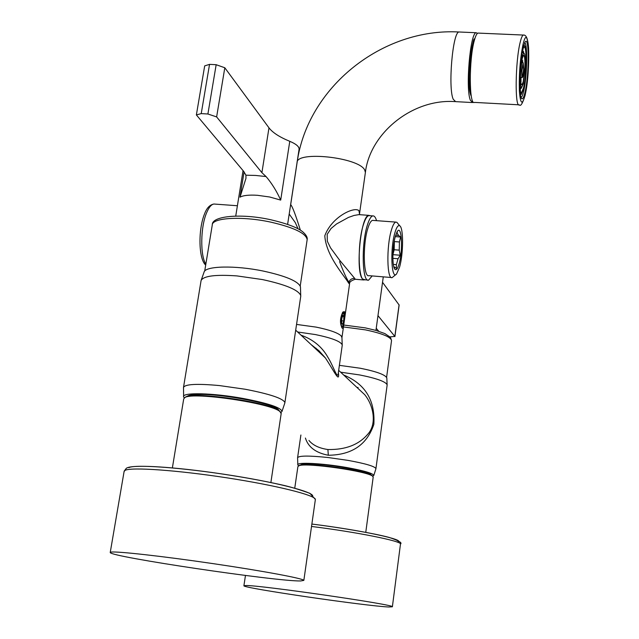 <?xml version="1.0" encoding="UTF-8"?>
<svg xmlns="http://www.w3.org/2000/svg" width="639" height="639" viewBox="0 0 639 639"><rect width="100%" height="100%" fill="white"/><g stroke="black" fill="none" stroke-linecap="round" stroke-linejoin="round"><path stroke-width="0.96" d="M289.195 214.033L295.242 222.516L298.062 228.802M359.517 213.809L365.396 172.418L364.709 170.014C358.814 157.314 295.881 150.58 297.079 162.697L290.681 204.608C292.43 206.509 295.657 215.016 300.362 230.136M344.669 318.414L344.573 311.688L342.768 312.247C339.94 318.238 339.756 323.558 342.224 328.214L343.031 328.071L343.75 324.924L349.557 283.988L348.638 283.117C344.573 275.944 325.97 255.792 324.804 235.751C331.737 216.725 354.565 206.197 358.926 210.686L359.517 213.801M341.953 337.64L341.146 335.85C337.727 332.735 329.404 329.828 316.177 327.12L296.552 324.42M348.638 283.117C349.405 279.978 351.402 278.38 354.637 278.332L355.252 279.259C351.13 280.585 349.229 282.158 349.557 283.988L349.573 283.9M348.854 282.174C346.306 278.165 343.223 271.319 339.597 261.623M359.493 214.009L359.35 213.226L359.645 214.44L358.902 214.624L361.051 214.784M354.637 278.332L339.621 260.201L330.587 247.9L327.328 241.254L327.184 234.345L331.042 228.506L336.569 223.954L348.479 217.412L354.078 215.447L358.902 214.624L368.839 215.351C360.795 215.047 355.164 271.647 362.537 278.987L365.284 279.826M342.2 345.491L342.216 344.852C340.643 341.37 331.705 337.943 315.418 334.572L297.638 331.992M314.883 348.111L316.097 348.215M342.472 312.615L343.431 312.99M342.057 326.928L341.609 327.152M370.324 215.726L368.839 215.351M472.604 102.567L470.368 100.211C465.376 88.933 470.2 32.557 476.143 32.733L477.501 33.348M318.03 351.051L319.676 351.442M338.263 373.288L338.167 373.983C337.128 379.071 333.502 366.243 327.911 357.313C322.056 346.841 313.094 339.461 301.041 335.163M343.59 313.19L344.453 318.102L342.6 326.449C341.569 327.12 341.042 325.531 341.018 321.673C341.386 316.041 342.24 313.214 343.59 313.19L343.159 312.639M367.729 280.034L364.701 279.778C358.183 282.59 357.113 243.81 363.367 224.792C365.141 219.145 366.954 216.086 368.823 215.623L369.741 215.686M338.366 372.545C339.916 383.927 334.293 371.459 325.379 357.92L319.037 350.835L311.177 344.645M343.806 316.473L342.808 315.362L341.737 318.781L341.673 323.31L342.68 324.388L343.742 320.97L343.806 316.473L342.496 316.353M372.194 275.928L368.639 280.106C362.185 282.925 361.163 244.122 367.369 225.088C369.126 219.441 370.932 216.381 372.777 215.91C374.286 215.662 375.548 217.252 376.555 220.671M338.678 370.348L364.733 394.702C373.799 405.829 377.042 424.552 367.585 434.432C358.607 444.84 345.372 449.872 327.903 449.529C319.149 448.251 312.83 445.223 308.949 440.447M364.733 394.702L352.736 383.488L364.717 394.686M343.742 320.97L341.713 320.786M391.427 277.526L368.967 275.665C363.407 278.069 362.529 244.713 367.864 228.315C369.374 223.426 370.932 220.774 372.529 220.367L373.312 220.431M327.903 449.529L328.31 455.248C315.882 452.891 308.246 447.156 305.41 438.05M328.31 455.248C351.833 455.008 367.018 444.712 373.847 424.36C375.285 400.341 365.228 383.895 343.678 375.021M396.156 274.323L392.162 277.582C386.93 280.026 386.299 246.566 391.395 230.08C392.841 225.168 394.311 222.508 395.813 222.092L396.891 222.332L397.809 223.442M297.582 457.756C298.732 455.623 308.869 455.543 327.991 457.516L347.84 460.352C365.508 463.571 374.869 466.334 375.932 468.643L375.892 468.858M183.529 387.202L201.101 280.465C203.553 275.928 215.511 274.411 236.973 275.912L262.429 279.562C285.609 284.603 298.373 289.914 300.721 295.49L300.697 296.624M183.473 387.569C184.687 384.159 196.7 383.488 219.512 385.581L245.392 389.279C270.161 394.103 283.325 398.544 284.898 402.594L284.81 403.065M340.651 372.194L359.669 374.941C376.451 378.296 385.597 381.579 387.122 384.79L387.114 385.325M358.12 387.514L356.913 387.394M399.567 267.15L396.555 273.971C391.356 280.689 389.998 248.763 394.926 232.668C396.563 227.164 398.169 224.864 399.742 225.791C403.616 227.756 403.457 253.899 399.567 267.15M372.753 476.343L372.202 475.696C367.649 470.823 307.311 462.125 299.675 465.248L298.597 465.799L297.806 464.936C296.041 461.949 322.519 463.259 346.514 467.492C364.102 470.679 373.192 473.347 373.783 475.504L372.665 476.271M386.843 378.32L386.819 377.921C385.341 374.734 376.491 371.507 360.268 368.24L339.389 365.348M300.482 287.614L300.458 286.751C298.173 281.232 285.833 276.008 263.42 271.096C235.192 265.185 204.967 265.92 204.049 272.19L201.181 280.241M184.272 397.913L183.641 396.931C181.236 392.162 212.963 392.865 243.627 398.56C268.468 403.369 281.248 407.674 281.983 411.476L280.936 412.554M395.397 236.166L397.115 231.805C401.659 223.49 403.233 250.017 399.111 263.787C397.562 269.091 396.084 270.816 394.662 268.987C392.026 265.608 392.45 245.943 395.397 236.166M300.769 465.016C301.4 464.034 305.234 463.666 312.255 463.906C332.879 464.481 371.706 471.83 370.852 474.913M187.091 396.492C188.249 395.166 192.427 394.471 199.624 394.423C225.208 393.951 278.612 404.854 278.708 410.374M393.752 266.591L396.428 268.388L396.364 264.65L398.065 258.747L400.222 255.233L392.929 254.657L392.905 258.779M400.222 255.233L399.231 250.145L399.431 241.973L400.669 237.029L395.277 236.614M396.843 232.3L397.314 231.637L397.115 233.051L398.632 235.471L400.669 237.029M396.364 264.65L393.336 264.41M399.431 241.973L394.351 241.582L394.159 249.745L392.929 254.657M399.231 250.145L394.159 249.745M394.351 241.582L394.287 241.055M398.632 235.471L395.677 235.248M397.115 233.051L396.507 233.003M398.065 258.747L392.993 258.34M185.254 397.218L185.637 397.011C193.721 391.22 271.208 402.698 279.435 410.885L280.537 412.083M393.568 245.759L392.929 253.827M294.755 488.156L297.902 466.558L299.132 465.655C306.856 462.5 368.024 471.31 372.617 476.239L373.176 477.189M172.378 467.9L183.712 398.904L184.911 397.522C193.082 391.667 271.639 403.305 279.962 411.58L281.168 413.665M471.223 95.746C468.028 89.66 468.954 57.654 472.78 44.395L474.593 39.49M518.772 104.804L474.457 102.4C469.042 105.89 468.834 59.379 474.354 40.377C475.56 35.928 476.774 33.5 477.98 33.084L478.627 33.116M388.752 606.986C366.586 606.147 242.892 588.08 243.898 585.787L245.711 585.524C259.53 585.005 396.476 604.885 392.378 606.786L388.752 606.986M300.689 580.955C276.831 581.554 110.275 556.825 110.22 552.551L111.106 552.104C116.921 551.122 163.049 556.257 213.314 563.662C263.611 571.05 303.565 578.551 303.844 580.396L300.689 580.955M523.085 47.534L525.202 41.775C529.324 36.048 529.1 75.57 525.034 92.248C523.964 96.928 522.934 99.101 521.943 98.773C518.604 98.662 519.347 62.382 523.085 47.534M524.603 42.733C527.862 42.989 527.151 76.848 523.676 91.153C522.806 94.923 521.959 97 521.12 97.376L521.065 97.392M523.317 46.575L524.076 45.72C527.279 43.636 526.848 75.49 523.573 88.893L521.304 94.412L520.282 93.478M522.71 49.243L524.004 47.086C527.023 45.097 526.624 75.202 523.525 87.862L521.384 93.062L520.026 90.794M522.886 51.567L523.613 51.599L523.581 52.781M522.934 48.644L522.742 52.741M520.545 87.343L520.138 91.289M521.384 87.391L521.264 88.374L520.537 88.334M522.478 62.654L522.758 60.641L522.271 62.646M521.799 60.601L522.758 60.641M523.613 51.599L523.413 52.773M521.56 62.606L521.831 60.33M523.093 48.652L522.606 52.733M523.7 52.789L522.191 56.272L520.258 72.415C519.994 78.94 520.178 83.525 520.817 86.185L521.728 87.407L523.277 83.765L525.17 67.886C525.434 61.496 525.266 56.919 524.651 54.155L523.7 52.789L522.087 52.622M519.85 87.791L519.874 87.311M520.402 87.343L520.378 91.305M520.825 77.487L521.009 82.04L520.985 77.495M521.224 87.383L521.264 88.374M523.197 81.864L524.827 68.197C525.058 62.702 524.915 58.764 524.379 56.392L523.565 55.234L522.271 58.229L520.609 72.095C520.378 77.686 520.537 81.632 521.089 83.917L521.871 84.979L523.197 81.864M522.974 76.017L523.788 69.156L523.157 62.686L521.68 71.105L521.911 77.015L522.311 77.559L522.974 76.017M522.926 74.947L523.597 69.331L523.085 64.036L521.871 70.929L522.063 75.761L522.39 76.209L522.926 74.947M299.052 149.51L299.108 149.119C299.116 146.539 296.009 143.935 289.771 141.307C279.578 137.129 272.653 132.64 268.979 127.848L224.808 67.758L216.166 64.707L209.544 64.371L204.688 65.881L196.397 114.804M224.808 67.758L216.629 116.913L261.902 172.674L266.072 176.564C271.743 183.233 276.623 191.077 280.705 200.095L269.666 196.996L257.429 195.294C249.01 194.767 243.211 195.39 240.008 197.171L245.975 178.305L245.919 175.19L243.755 171.452L196.373 114.932L201.229 113.606L207.899 113.998L216.166 64.707M216.629 116.913L207.899 113.998M399.143 305.035L382.537 282.302M376.235 328.294L378.727 331.25M390.03 336.865L394.838 336.418L377.968 315.642M454.92 101.609C412.187 98.582 369.893 133.455 365.396 172.418L365.332 172.873M471.941 102.528L455.631 101.641L453.243 99.285C447.875 88.022 452.684 31.798 458.994 31.99L459.697 32.022M343.295 311.744L342.624 312.423M344.573 311.688L343.255 312.735M474.817 38.747C470.008 44.61 467.165 86.856 470.959 95.578M205.846 264.107C200.119 255.76 200.478 227.093 206.573 212.891C208.857 207.379 211.309 204.424 213.929 204.025L215.215 204.113M343.462 326.936L365.476 329.884C382.042 333.382 390.733 336.929 391.547 340.523L391.507 340.811M204.704 271.08L212.244 225.16C211.685 217.667 242.237 215.878 270.928 222.164C293.972 227.516 306.049 233.331 307.167 239.609L307.071 240.208M311.528 526.456C356.075 531.967 401.699 541.129 400.485 544.021C402.474 542.815 398.696 540.618 389.151 537.431C375.98 533.805 341.841 527.742 311.872 524.06C360.771 530.05 408.201 540.29 397.107 542.048M128.862 467.644C135.109 464.146 183.457 467.676 233.099 475.664C282.805 483.595 317.934 493.34 312.104 496.791M392.378 606.786L400.453 544.228M110.251 552.368L124.094 471.542L125.1 470.336C131.259 466.973 177.123 470.152 226.709 477.796C276.32 485.392 315.442 495.209 315.378 499.442L315.315 499.874M477.98 33.084L523.285 35.049C524.252 35.065 527.678 34.019 528.605 48.3C529.132 64.898 527.966 80.562 525.13 95.283C522.598 103.51 520.665 106.689 519.323 104.828C514.754 108.398 515.266 61.584 520.154 42.414C521.232 37.933 522.279 35.48 523.285 35.049L523.852 35.081M525.154 94.915C522.319 105.747 520.386 104.341 519.363 90.698C518.956 74.036 520.154 58.708 522.958 44.714C528.972 18.291 530.993 70.785 525.154 94.915M289.771 141.307L280.705 200.095M244.082 171.843L240.008 197.171M261.902 172.674L268.979 127.848M266.072 176.564L255.624 175.445L245.919 175.19M209.544 64.371L201.229 113.606M399.079 304.803L394.838 336.418M290.665 204.704L290.529 205.279M341.961 337.496L343.75 324.924M476.143 32.733L458.994 31.99C382.034 27.693 307.311 87.551 297.079 162.697M341.929 337.168L342.216 344.852M342.352 328.334L341.913 327.783M338.271 373.208L342.248 345.188M342.472 326.561L342.041 326.944M363.751 279.97L355.34 279.267M295.697 330.171L325.379 357.92L318.989 350.779L311.169 344.637M372.777 215.91L368.823 215.623M471.247 95.866L470.935 95.163C465.831 85.466 473.044 33.124 474.617 39.418M395.813 222.092L372.529 220.367M297.606 457.58L300.897 435.007M284.898 402.594L300.777 296.089M375.932 468.643L387.146 385.069M237.404 205.742L213.929 204.025C209.872 204.728 206.756 207.994 204.576 213.809C198.146 229.193 198.41 258.763 205.686 265.097M399.742 225.791L396.891 222.332M373.783 475.504L375.924 468.778M297.806 464.681L297.598 457.899M386.819 377.921L387.122 384.79M300.458 286.751L300.721 295.49M281.983 411.476L284.866 402.897M183.633 396.38L183.513 387.889M393.959 267.342L394.662 268.987M386.595 377.369L391.547 340.523L390.429 337.32L384.902 333.59L375.924 330.403L365.276 327.871L343.734 325.027M300.226 286.048L307.167 239.609C307.631 237.396 306.137 234.785 302.678 231.757C297.51 227.564 286.911 223.57 270.88 219.776C241.814 213.266 211.916 215.798 212.324 224.64M298.98 465.511L298.429 465.919M372.202 475.696L372.617 476.239M185.637 397.011L184.911 397.522M279.435 410.885L279.962 411.58M365.764 532.351L373.2 477.029M270.88 482.533L281.216 413.321M124.142 471.175L126.298 468.315C130.963 464.465 167.258 466.31 211.661 472.461C237.748 476.151 260.864 480.248 281.008 484.745C289.291 486.519 298.932 489.386 309.939 493.34L315.378 499.442L303.844 580.396M243.914 585.699L245.464 575.451M521.36 98.102L521.943 98.773M520.921 94.388L520.402 94.364M524.076 45.72L523.549 45.704M521.472 62.606L523.157 62.686M519.834 87.311L521.456 87.391M520.505 77.471L522.191 77.551M299.108 149.119L287.622 224.345M243.052 170.613L235.735 216.086M383.28 276.847L375.948 330.403M399.143 304.995L394.91 336.601"/></g></svg>
